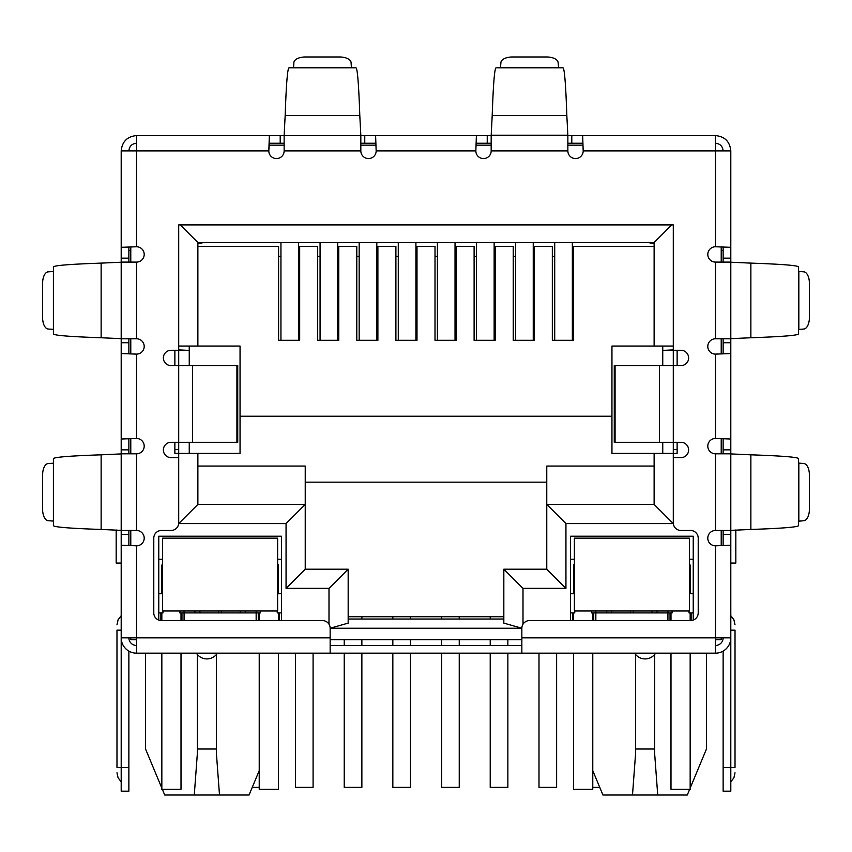 <?xml version="1.0" encoding="UTF-8"?>
<svg xmlns="http://www.w3.org/2000/svg" width="852" height="852" viewBox="0 0 852 852"><rect width="100%" height="100%" fill="white"/><g stroke="black" fill="none" stroke-linecap="round" stroke-linejoin="round"><path stroke-width="1.28" d="M236.92 365.615L237.729 365.615L237.729 442.294L192.605 442.294L192.605 365.615L236.92 365.615L236.92 442.294M192.605 365.615L171.039 365.615A7.668 7.668 0 0 1 163.371 357.947A7.668 7.668 0 0 1 171.039 350.278L178.707 350.278L178.707 224.907L673.293 224.907L673.293 350.278L680.961 350.278A7.668 7.668 0 0 1 688.629 357.947A7.668 7.668 0 0 1 680.961 365.615L614.271 365.615L614.271 442.294L680.961 442.294A7.668 7.668 0 0 1 688.629 449.962A7.668 7.668 0 0 1 680.961 457.63L673.293 457.63L673.293 522.808A7.668 7.668 0 0 0 680.961 530.476L690.546 530.476A7.668 7.668 0 0 1 698.214 538.144L698.214 612.907A7.668 7.668 0 0 1 690.546 620.576L529.518 620.576A7.668 7.668 0 0 0 521.85 628.243L521.85 653.164L330.15 653.164L330.15 628.243A7.668 7.668 0 0 0 322.482 620.576L161.454 620.576A7.668 7.668 0 0 1 153.786 612.907L153.786 538.144A7.668 7.668 0 0 1 161.454 530.476L171.039 530.476A7.668 7.668 0 0 0 178.707 522.808L178.707 457.63L171.039 457.63A7.668 7.668 0 0 1 163.371 449.962A7.668 7.668 0 0 1 171.039 442.294L192.605 442.294M521.85 645.496L330.15 645.496M284.142 143.243L269.36 143.243L269.36 135.575L491.178 135.575L491.178 150.91A7.668 7.668 0 0 1 483.51 158.578A7.668 7.668 0 0 1 475.842 150.91L376.158 150.91L375.604 135.575L376.158 150.91A7.668 7.668 0 0 1 368.49 158.578A7.668 7.668 0 0 1 360.822 150.91L360.822 135.575L284.142 135.575L284.142 150.91A7.668 7.668 0 0 1 276.474 158.578A7.668 7.668 0 0 1 268.806 150.91L121.197 150.91C122.113 141.592 127.225 136.48 136.533 135.575L136.533 246.76L121.197 247.314L136.533 246.76A7.668 7.668 0 0 1 144.201 254.428A7.668 7.668 0 0 1 136.533 262.096L121.197 262.096L121.197 338.776L136.533 338.776A7.668 7.668 0 0 1 144.201 346.445A7.668 7.668 0 0 1 136.533 354.112L136.533 438.46L121.197 439.014L136.533 438.46A7.668 7.668 0 0 1 144.201 446.128A7.668 7.668 0 0 1 136.533 453.796L121.197 453.796L121.197 530.476L136.533 530.476A7.668 7.668 0 0 1 144.201 538.144A7.668 7.668 0 0 1 136.533 545.812L136.533 653.164L330.15 653.164M521.85 653.164L715.467 653.164L715.467 637.828L730.803 637.828L730.803 545.259L715.467 545.812A7.668 7.668 0 0 1 707.799 538.144A7.668 7.668 0 0 1 715.467 530.476L730.803 530.476L730.803 453.796L715.467 453.796A7.668 7.668 0 0 1 707.799 446.128A7.668 7.668 0 0 1 715.467 438.46L730.803 439.014L730.803 353.559L715.467 354.112A7.668 7.668 0 0 1 707.799 346.445A7.668 7.668 0 0 1 715.467 338.776L730.803 338.776L730.803 262.096L715.467 262.096A7.668 7.668 0 0 1 707.799 254.428A7.668 7.668 0 0 1 715.467 246.76L730.803 247.314L730.803 150.91C729.898 141.602 724.786 136.49 715.467 135.575L715.467 150.91L730.803 150.91M723.135 262.096L723.135 258.156L730.803 258.156L730.803 247.314L715.467 246.76L715.467 150.91L583.194 150.91A7.668 7.668 0 0 1 575.526 158.578A7.668 7.668 0 0 1 567.858 150.91L567.858 135.575L582.64 135.575L583.194 150.91L582.64 135.575L715.467 135.575M121.197 530.359L121.197 453.914L101.132 454.819C69.971 455.884 54.059 457.162 53.41 458.653L53.41 525.62C54.049 527.111 69.949 528.389 101.132 529.454L121.197 530.359M121.197 338.659L121.197 262.214L101.132 263.119C69.971 264.184 54.059 265.462 53.41 266.953L53.41 333.92C54.049 335.411 69.949 336.689 101.132 337.754L121.197 338.659M53.41 521.2L53.41 463.073M53.41 329.5L53.41 271.373M53.165 463.232L48.181 463.541A11.502 5.751 -90 0 0 42.6 475.033L42.6 509.24A11.502 5.751 -90 0 0 48.181 520.732L53.165 521.041M53.165 271.532L48.181 271.841A11.502 5.751 -90 0 0 42.6 283.333L42.6 317.54A11.502 5.751 -90 0 0 48.181 329.032L53.165 329.341M360.822 135.212L359.8 115.51C358.735 84.348 357.457 68.437 355.966 67.787L288.998 67.787C287.507 68.426 286.229 84.327 285.164 115.51L284.142 135.212M293.418 67.787L351.546 67.787M351.386 67.542L351.077 62.558A11.502 5.751 0 0 0 339.586 56.977L305.378 56.977A11.502 5.751 0 0 0 293.887 62.558L293.578 67.542M475.842 150.91L476.396 135.575L475.842 150.91M491.178 143.243L476.396 143.243M571.798 135.575L571.798 143.243L567.858 143.243M571.798 143.243L582.64 143.243M364.762 135.575L364.762 143.243L375.604 143.243M364.762 143.243L360.822 143.243M136.533 135.575L269.36 135.575L268.806 150.91L269.36 143.243M566.836 115.51L567.858 135.575L491.178 135.575L492.2 115.51L566.836 115.51C565.771 84.348 564.493 68.437 563.002 67.787L496.034 67.787C494.543 68.426 493.265 84.327 492.2 115.51M500.454 67.787L500.923 62.558A11.502 5.751 180 0 1 512.414 56.977L546.622 56.977A11.502 5.751 180 0 1 558.113 62.558L558.582 67.787M750.868 263.119L730.803 262.214L730.803 338.659L750.868 337.754C782.029 336.689 797.941 335.411 798.59 333.92L798.59 266.953C797.951 265.462 782.051 264.184 750.868 263.119L750.868 337.754M798.59 271.373L803.819 271.841A11.502 5.751 -90 0 1 809.4 283.333L809.4 317.54A11.502 5.751 -90 0 1 803.819 329.032L798.59 329.5M750.868 454.819L730.803 453.914L730.803 530.359L750.868 529.454C782.029 528.389 797.941 527.111 798.59 525.62L798.59 458.653C797.951 457.162 782.051 455.884 750.868 454.819L750.868 529.454M798.59 463.073L803.819 463.541A11.502 5.751 -90 0 1 809.4 475.033L809.4 509.24A11.502 5.751 -90 0 1 803.819 520.732L798.59 521.2M136.533 143.243C131.879 143.7 129.323 146.256 128.865 150.91M715.467 143.243C720.121 143.7 722.677 146.256 723.135 150.91M128.865 530.476L128.865 534.417L121.197 534.417L121.197 605.239L121.197 545.259L136.533 545.812L121.197 545.259L121.197 637.828L330.15 637.828M128.865 338.776L128.865 342.717L121.197 342.717L121.197 353.559L136.533 354.112L121.197 353.559L121.197 449.856L128.865 449.856L128.865 453.796M730.803 338.776L730.803 439.014L715.467 438.46L715.467 354.112L730.803 353.559L730.803 453.796M521.85 637.828L715.467 637.828L715.467 545.812L730.803 545.259L730.803 534.417L723.135 534.417L723.135 530.476M121.197 150.91L121.197 258.156L128.865 258.156L128.865 262.096M136.533 645.496A7.668 7.668 0 0 1 128.865 637.828M136.533 653.164A15.336 15.336 0 0 1 121.197 637.828L121.197 767.418L128.865 767.418L128.865 651.109M128.865 534.417L128.865 545.631M121.197 534.417L121.197 530.476M121.197 461.347L121.197 449.856M128.865 449.856L128.865 439.014M128.865 342.717L128.865 353.559M121.197 342.717L121.197 338.776M121.197 269.647L121.197 258.156M128.865 258.156L128.865 247.314M121.197 630.161L116.98 630.161C116.98 623.217 116.98 623.217 116.98 630.161C116.98 623.217 116.98 623.217 116.98 630.161L116.98 767.418L121.197 767.418L121.197 791.188L128.865 791.188L128.865 767.418M128.865 250.595L130.782 250.595M116.98 767.418C116.98 774.361 116.98 774.361 116.98 767.418C116.98 774.361 116.98 774.361 116.98 767.418M730.803 342.717L723.135 342.717L723.135 353.559M723.135 342.717L723.135 338.776M723.135 453.796L723.135 439.014M730.803 530.476L730.803 534.417M723.135 534.417L723.135 545.259M723.135 651.109L723.135 791.188L730.803 791.188L730.803 637.828A15.336 15.336 0 0 1 715.467 653.164M715.467 645.496A7.668 7.668 0 0 0 723.135 637.828M723.135 258.156L723.135 247.314M730.803 258.156L730.803 262.096M721.218 250.595L723.135 250.595M730.803 563.066L735.83 563.066L735.83 529.976M730.803 630.161C730.803 611.48 730.803 611.48 730.803 630.161L735.02 630.161C735.02 623.217 735.02 623.217 735.02 630.161C735.02 623.217 735.02 623.217 735.02 630.161L735.02 767.418C735.02 774.361 735.02 774.361 735.02 767.418C735.02 774.361 735.02 774.361 735.02 767.418L723.135 767.418M121.197 563.066L116.17 563.066L116.17 529.976M635.528 654.421L635.571 753.711L632.503 795.022L602.939 795.022L592.779 770.634M706.457 653.164L706.457 749.014L690.163 788.121M197.302 654.421L197.345 753.711L194.277 795.022L164.713 795.022L162.317 789.271M161.837 788.121L145.543 749.014L145.543 653.164M269.104 145.16L284.142 145.16M360.822 145.16L375.86 145.16M476.14 145.16L491.178 145.16M567.858 145.16L582.896 145.16M130.782 637.828L130.782 639.745L136.533 639.745M715.467 639.745L721.218 639.745L721.218 637.828M521.85 639.745L330.15 639.745M677.127 350.278L677.127 365.615M677.127 442.294L677.127 453.413L611.949 453.413L611.949 346.061L673.293 346.061L673.293 224.907M174.873 350.278L174.873 365.615M174.873 442.294L174.873 453.413L197.877 453.413L197.877 504.405L197.877 453.413L240.051 453.413L240.051 416.223L611.949 416.223M721.218 247.059L721.218 262.096M721.218 338.776L721.218 353.814M721.218 438.759L721.218 453.796M721.218 530.476L721.218 545.514M158.77 620.086L158.77 536.227L281.458 536.227L281.458 620.576M570.542 620.576L570.542 536.227L693.23 536.227L693.23 620.086M662.749 350.278L673.293 350.278L673.293 523.575L565.941 523.575L565.941 588.37L523 588.37L503.83 569.2L503.83 623.11L521.85 628.233L330.15 628.243L348.17 623.11L348.17 569.2L305.229 569.2L305.229 504.405L197.877 504.405L178.707 523.575L178.707 350.278L189.25 350.278M130.782 545.514L130.782 530.476M130.782 453.796L130.782 438.759M130.782 353.814L130.782 338.776M130.782 262.096L130.782 247.059M181.966 620.576L181.966 612.907M256.154 620.576L256.154 612.907L184.075 612.907L184.075 620.576M258.262 612.907L258.262 620.576M279.349 612.907L279.349 620.576M572.65 612.907L572.65 620.576M593.737 612.907L593.737 620.576M667.925 620.576L667.925 612.907L595.846 612.907L595.846 620.576M670.034 612.907L670.034 620.576M691.121 612.907L691.121 620.554M160.879 612.907L160.879 620.554M634.612 653.164A12.46 12.46 0 0 0 655.614 653.164M196.386 653.164A12.46 12.46 0 0 0 217.388 653.164M673.293 449.579L677.127 449.579M665.625 350.278L673.293 349.895M654.123 246.377L573.417 246.377L573.417 340.31L552.33 340.31L552.33 246.377L534.31 246.377L534.31 340.31L513.223 340.31L513.223 246.377L495.204 246.377L495.204 340.31L474.117 340.31L474.117 246.377L456.097 246.377L456.097 340.31L435.01 340.31L435.01 246.377L416.99 246.377L416.99 340.31L395.903 340.31L395.903 246.377L377.883 246.377L377.883 340.31L356.796 340.31L356.796 246.377L338.776 246.377L338.776 340.31L317.69 340.31L317.69 246.377L299.67 246.377L299.67 340.31L278.583 340.31L278.583 246.377L197.877 246.377L197.877 346.061L240.051 346.061L240.051 416.223M178.707 224.907L178.707 346.061L197.877 346.061L197.877 242.543L654.123 242.543L654.123 346.061M174.873 449.579L178.707 449.579M186.375 350.278L178.707 349.895M565.941 588.37L546.771 569.2L503.83 569.2M565.941 523.575L546.771 504.405L546.771 569.2M673.293 523.575L654.123 504.405L546.771 504.405L546.771 466.065L654.123 466.065M654.123 453.413L654.123 504.405M671.759 224.907L654.123 242.543M180.241 224.907L197.877 242.543L197.877 243.821L203.628 242.543M329 624.207L329 588.37L286.059 588.37L286.059 523.575L305.229 504.405L305.229 466.065L197.877 466.065M286.059 588.37L305.229 569.2M329 588.37L348.17 569.2M503.83 623.11L503.83 619.042L348.17 619.042L348.17 623.11M184.075 610.99L184.075 612.907L179.857 612.907L179.857 610.99M260.371 610.99L260.371 612.907L256.154 612.907L256.154 610.99M281.458 612.907L277.241 612.907L277.241 610.99M281.458 593.737L277.624 593.737M281.458 559.231L277.624 559.231M574.376 559.231L570.542 559.231M570.542 612.907L574.759 612.907L574.759 610.99M574.376 593.737L570.542 593.737M595.846 610.99L595.846 612.907L591.629 612.907L591.629 610.99M672.143 610.99L672.143 612.907L667.925 612.907L667.925 610.99M693.23 612.907L689.012 612.907L689.012 610.99M693.23 593.737L689.396 593.737M693.23 559.231L689.396 559.231M305.229 482.168L546.771 482.168M162.604 559.231L158.77 559.231M158.77 612.907L162.988 612.907L162.988 610.99M162.604 593.737L158.77 593.737M689.683 789.271L687.287 795.022L632.503 795.022M259.221 770.634L249.061 795.022L194.277 795.022M654.123 243.821L648.372 242.543M194.959 612.907L194.959 610.99M245.269 610.99L245.269 612.907M606.731 610.99L606.731 612.907M657.041 610.99L657.041 612.907M657.723 795.022L654.655 753.711L654.698 654.421M635.528 749.014L654.698 749.014M219.496 795.022L216.429 753.711L216.472 654.421M197.302 749.014L216.472 749.014M189.25 346.061L189.25 365.615M189.25 442.294L189.25 453.413M662.749 346.061L662.749 365.615M662.749 442.294L662.749 453.413M503.83 616.741L348.17 616.741M490.219 616.741L490.219 619.042M490.219 639.745L490.219 645.496M490.219 653.164L490.219 787.354L507.856 787.354L507.856 653.164M507.856 645.496L507.856 639.745M494.139 340.31L494.139 242.543M476.502 340.31L476.502 242.543M344.229 639.745L344.229 645.496M344.229 653.164L344.229 787.354L361.866 787.354L361.866 653.164M361.866 645.496L361.866 639.745M361.866 619.042L361.866 616.741M376.808 340.31L376.808 242.543M359.171 340.31L359.171 242.543M252.256 787.354L259.221 787.354M298.583 340.31L298.583 242.543M280.947 340.31L280.947 242.543M538.996 653.164L538.996 787.354L556.633 787.354L556.633 653.164M533.245 340.31L533.245 242.543M515.609 340.31L515.609 242.543M392.836 616.741L392.836 619.042M392.836 639.745L392.836 645.496M392.836 653.164L392.836 787.354L410.472 787.354L410.472 653.164M410.472 645.496L410.472 639.745M410.472 619.042L410.472 616.741M415.914 340.31L415.914 242.543M398.278 340.31L398.278 242.543M592.779 787.354L599.744 787.354M572.352 340.31L572.352 242.543M554.716 340.31L554.716 242.543M441.613 616.741L441.613 619.042M441.613 639.745L441.613 645.496M441.613 653.164L441.613 787.354L459.249 787.354L459.249 653.164M459.249 645.496L459.249 639.745M459.249 619.042L459.249 616.741M455.032 340.31L455.032 242.543M437.395 340.31L437.395 242.543M295.452 653.164L295.452 787.354L313.089 787.354L313.089 653.164M320.064 242.543L320.064 340.31M337.701 242.543L337.701 340.31M220.114 538.144L162.604 538.144L162.604 610.99L277.624 610.99L277.624 538.144L220.114 538.144M162.604 564.982L162.604 584.152L161.837 584.152L161.837 564.982L162.604 564.982M277.624 564.982L278.391 564.982L278.391 584.152L277.624 584.152M181.007 612.907L181.007 620.576M181.007 653.164L181.007 789.271L161.837 789.271L161.837 653.164M161.837 620.576L161.837 612.907M161.837 593.737L161.837 584.152M278.391 584.152L278.391 593.737M278.391 653.164L278.391 789.271L259.221 789.271L259.221 653.164M259.221 620.576L259.221 612.907M278.391 612.907L278.391 620.576M631.886 538.144L574.376 538.144L574.376 610.99L689.396 610.99L689.396 538.144L631.886 538.144M689.396 564.982L690.163 564.982L690.163 584.152L689.396 584.152M574.376 584.152L573.609 584.152L573.609 564.982L574.376 564.982M592.779 612.907L592.779 620.576M592.779 653.164L592.779 789.271L573.609 789.271L573.609 653.164M573.609 620.576L573.609 612.907M573.609 593.737L573.609 584.152M690.163 584.152L690.163 593.737M690.163 653.164L690.163 789.271L670.993 789.271L670.993 653.164M670.993 620.576L670.993 612.907M690.163 612.907L690.163 620.576M659.395 365.615L659.395 442.294M615.08 365.615L615.08 442.294M715.467 530.476L715.467 453.796M715.467 338.776L715.467 262.096M567.858 150.91L491.178 150.91M360.822 150.91L284.142 150.91M136.533 262.096L136.533 338.776M136.533 453.796L136.533 530.476M101.132 454.819L101.132 529.454M101.132 263.119L101.132 337.754M359.8 115.51L285.164 115.51M487.237 143.243L487.237 135.575M280.202 143.243L280.202 135.575M491.178 135.212L567.858 135.212M500.614 67.542L558.422 67.542M798.835 271.532L798.835 329.341M798.835 463.232L798.835 521.041M723.135 449.856L730.803 449.856M523 588.37L523 624.207M286.059 523.575L178.707 523.575M240.275 610.99L240.275 612.907M611.725 612.907L611.725 610.99M652.046 610.99L652.046 612.907M199.954 612.907L199.954 610.99M221.552 610.99L221.552 612.907M630.448 612.907L630.448 610.99M633.324 610.99L633.324 612.907M218.676 612.907L218.676 610.99M573.417 256.345L572.352 256.345M554.716 256.345L552.33 256.345M534.31 256.345L533.245 256.345M515.609 256.345L513.223 256.345M495.204 256.345L494.139 256.345M476.502 256.345L474.117 256.345M456.097 256.345L455.032 256.345M437.395 256.345L435.01 256.345M416.99 256.345L415.914 256.345M398.278 256.345L395.903 256.345M377.883 256.345L376.808 256.345M359.171 256.345L356.796 256.345M338.776 256.345L337.701 256.345M320.064 256.345L317.69 256.345M299.67 256.345L298.583 256.345M280.947 256.345L278.583 256.345M278.391 589.903L277.624 589.903M162.604 589.903L161.837 589.903M690.163 589.903L689.396 589.903M574.376 589.903L573.609 589.903M121.197 615.708L118.087 619.787L116.98 624.793M121.197 781.87L118.087 777.791L116.98 772.785M730.803 781.87L733.913 777.791L735.02 772.785M730.803 615.708L733.913 619.787L735.02 624.793"/></g></svg>
